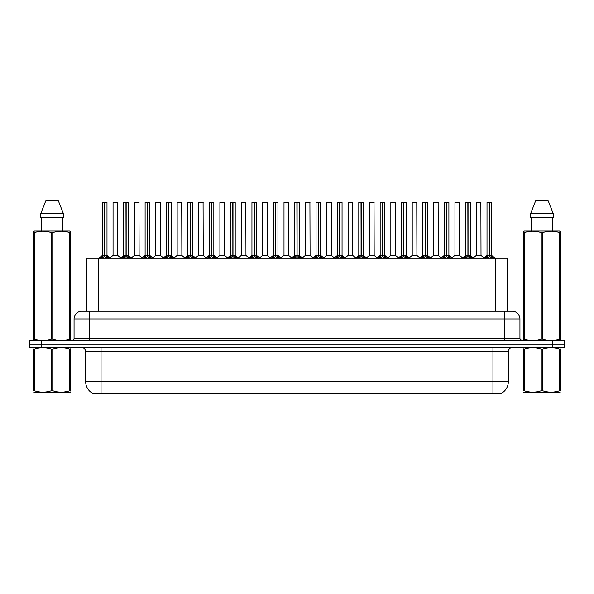<?xml version="1.0" encoding="UTF-8"?>
<svg xmlns="http://www.w3.org/2000/svg" width="594" height="594" viewBox="0 0 594 594"><rect width="100%" height="100%" fill="white"/><g stroke="black" fill="none" stroke-linecap="round" stroke-linejoin="round"><path stroke-width="0.89" d="M84.652 311.271L86.791 311.271L86.791 258.041L507.209 258.041L507.209 311.271M501.811 393.05L501.811 393.815L92.189 393.815L92.189 393.05M92.3 393.117A13.499 13.499 0 0 1 85.625 381.474L101.054 381.474L101.054 393.117L492.946 393.117L492.946 381.474L508.375 381.474L508.375 351.388A3.854 3.854 0 0 1 512.228 347.527M85.625 381.474L85.625 351.388C85.402 349.042 84.118 347.757 81.772 347.527M501.7 393.117A13.499 13.499 0 0 0 508.375 381.474M564.3 347.527L564.3 344.06L29.7 344.06L29.7 347.527L41.268 347.527L41.268 344.06L29.7 344.06L29.7 340.585L41.268 340.585L41.268 344.06L564.3 344.06L564.3 347.527L41.268 347.527M519.943 318.985L74.057 318.985A7.715 7.715 0 0 1 81.772 311.271L512.228 311.271A7.715 7.715 0 0 1 519.943 318.985L519.943 338.654L521.874 340.585M74.057 318.985L74.057 338.654A1.931 1.931 0 0 1 72.126 340.585M564.3 340.585L564.3 344.06L564.3 340.585L41.268 340.585M100.653 258.138L102.057 256.653L104.581 255.375L104.581 256.719L104.715 255.346L104.715 202.502L106.994 202.576L106.994 255.346L104.782 255.375L107.314 256.653L108.717 258.138M102.368 202.576L104.589 202.502L102.368 202.576L102.368 255.346L104.581 255.375M104.589 202.502L102.443 202.502M106.994 202.576L104.782 202.502M104.648 202.502L104.648 255.346L107.069 255.494L105.041 255.494M104.581 202.576L104.685 255.346M103.913 202.502L105.457 202.502M104.782 255.375L104.782 256.719L104.715 255.346M104.782 255.346L104.782 202.576M107.314 256.653L107.314 258.041L104.782 256.719M104.581 256.719L102.057 258.048L102.057 256.653M115.949 255.346L112.986 255.494L117.753 255.494L117.605 202.502L113.053 202.576L113.053 255.346L117.679 255.346L115.266 255.346M115.333 202.502L113.127 202.502M122.022 258.138L123.426 256.653L125.95 255.375L125.95 256.719L126.084 255.346L126.084 202.502L128.363 202.576L128.363 255.346L126.151 255.375L128.683 256.653L130.086 258.138M123.738 202.576L125.95 202.502L123.738 202.576L123.738 255.346L125.95 255.375M125.95 202.502L123.812 202.502M128.363 202.576L126.151 202.502M126.017 202.502L126.017 255.346L128.438 255.494L126.403 255.494M125.95 202.576L126.054 255.346M125.282 202.502L126.826 202.502M126.151 255.375L126.151 256.719L126.084 255.346M126.151 255.346L126.151 202.576M128.683 256.653L128.683 258.041L126.151 256.719M125.95 256.719L123.426 258.048L123.426 256.653M143.392 258.138L144.795 256.653L147.319 255.375L147.319 256.719L147.453 255.346L147.453 202.502L149.733 202.576L149.733 255.346L147.52 255.375L150.052 256.653L151.455 258.138M145.107 202.576L147.319 202.502L145.107 202.576L145.107 255.346L147.319 255.375M147.319 202.502L145.181 202.502M149.733 202.576L147.52 202.502M147.386 202.502L147.386 255.346L149.807 255.494L147.772 255.494M147.319 202.576L147.423 255.346M146.651 202.502L148.188 202.502M147.52 255.375L147.52 256.719L147.453 255.346M147.52 255.346L147.52 202.576M150.052 256.653L150.052 258.041L147.52 256.719M147.319 256.719L144.795 258.048L144.795 256.653M164.753 258.138L166.157 256.653L168.689 255.375L168.689 256.719L168.822 255.346L168.822 202.502L171.102 202.576L171.102 255.346L168.889 255.375L171.421 256.653L172.817 258.138M166.476 202.576L168.689 202.502L166.476 202.576L166.476 255.346L168.689 255.375M168.689 202.502L166.55 202.502M171.102 202.576L168.889 202.502M168.755 202.502L168.755 255.346L171.176 255.494L169.142 255.494M168.689 202.576L168.785 255.346M168.02 202.502L169.557 202.502M168.889 255.375L168.889 256.719L168.822 255.346M168.889 255.346L168.889 202.576M171.421 256.653L171.421 258.041L168.889 256.719M168.689 256.719L166.157 258.048L166.157 256.653M186.122 258.138L187.526 256.653L190.058 255.375L190.058 256.719L190.191 255.346L190.191 202.502L192.471 202.576L192.471 255.346L190.258 255.375L192.783 256.653L194.186 258.138M187.845 202.576L190.058 202.502L187.845 202.576L187.845 255.346L190.058 255.375M190.058 202.502L187.919 202.502M192.471 202.576L190.258 202.502M190.125 202.502L190.125 255.346L192.545 255.494L190.511 255.494M190.058 202.576L190.154 255.346M189.382 202.502L190.926 202.502M190.258 255.375L190.258 256.719L190.191 255.346M190.258 255.346L190.258 202.576M192.783 256.653L192.783 258.041L190.258 256.719M190.058 256.719L187.526 258.048L187.526 256.653M137.318 255.346L134.348 255.494L139.122 255.494L138.974 202.502L134.422 202.576L134.422 255.346L139.048 255.346L136.635 255.346M136.702 202.502L134.496 202.502M158.687 255.346L155.717 255.494L160.491 255.494L160.343 202.502L155.791 202.576L155.791 255.346L160.417 255.346L158.004 255.346M158.071 202.502L155.866 202.502M180.056 255.346L177.086 255.494L181.861 255.494L181.712 202.502L177.161 202.576L177.161 255.346L181.786 255.346L179.373 255.346M70.441 392.07L33.702 392.129M70.441 390.963L70.441 390.711C70.441 392.582 70.441 392.582 70.441 390.711L69.758 390.711L69.758 349.086C64.115 347.223 58.442 347.223 52.755 349.086L51.388 349.086C45.745 347.223 40.073 347.223 34.385 349.086L33.702 349.086C33.702 347.223 33.702 347.223 33.702 349.086L33.702 348.834M52.755 349.086L52.755 390.711C58.398 392.582 64.07 392.582 69.758 390.711M52.755 390.711L51.388 390.711L51.388 349.086M70.441 348.834L70.441 349.086C70.441 347.223 70.441 347.223 70.441 349.086L69.758 349.086M70.441 349.086L70.441 390.711M34.385 349.086L34.385 390.711L33.702 390.711L33.702 349.086M34.385 390.711C40.028 392.582 45.701 392.582 51.388 390.711M33.702 390.711C33.702 392.582 33.702 392.582 33.702 390.711M560.298 392.07L523.559 392.129M560.298 390.963L560.298 390.711C560.298 392.582 560.298 392.582 560.298 390.711L559.615 390.711L559.615 349.086C553.972 347.223 548.299 347.223 542.612 349.086L541.245 349.086C535.602 347.223 529.93 347.223 524.242 349.086L523.559 349.086C523.559 347.223 523.559 347.223 523.559 349.086L523.559 348.834M542.612 349.086L542.612 390.711C548.255 392.582 553.927 392.582 559.615 390.711M542.612 390.711L541.245 390.711L541.245 349.086M560.298 348.834L560.298 349.086C560.298 347.223 560.298 347.223 560.298 349.086L559.615 349.086M560.298 349.086L560.298 390.711M524.242 349.086L524.242 390.711L523.559 390.711L523.559 349.086M524.242 390.711C529.885 392.582 535.558 392.582 541.245 390.711M523.559 390.711C523.559 392.582 523.559 392.582 523.559 390.711M70.203 340.585L70.441 339.026L69.758 339.026L69.758 232.603C64.115 230.732 58.442 230.732 52.755 232.603L51.388 232.603C45.745 230.732 40.073 230.732 34.385 232.603L33.702 232.603L33.702 231.541L34.593 231.044L33.702 231.541L33.702 339.508M52.755 232.603L52.755 339.026C58.398 340.897 64.07 340.897 69.758 339.026M52.755 339.026L51.388 339.026L51.388 232.603M34.385 232.603L34.385 339.026C40.028 340.897 45.701 340.897 51.388 339.026M34.385 339.026L33.702 339.026L33.94 340.585M70.441 236.828L70.441 231.541L69.55 231.044L70.441 231.541L70.441 232.603L69.758 232.603M69.55 231.044L34.593 231.044M41.55 217.545L41.55 231.044M62.593 231.044L62.593 217.545L62.593 231.044M58.093 200.185L63.432 213.684L63.432 217.545L40.711 217.545L40.711 213.684L46.05 200.185L40.711 213.684L63.432 213.684L58.093 200.185L46.05 200.185M70.441 339.508L70.441 232.603M560.06 340.585L560.298 339.026L559.615 339.026L559.615 232.603C553.972 230.732 548.299 230.732 542.612 232.603L541.245 232.603C535.602 230.732 529.93 230.732 524.242 232.603L523.559 232.603L523.559 231.541L524.45 231.044L523.559 231.541L523.559 339.508M542.612 232.603L542.612 339.026C548.255 340.897 553.927 340.897 559.615 339.026M542.612 339.026L541.245 339.026L541.245 232.603M524.242 232.603L524.242 339.026C529.885 340.897 535.558 340.897 541.245 339.026M524.242 339.026L523.559 339.026L523.797 340.585M560.298 236.828L560.298 231.541L559.407 231.044L560.298 231.541L560.298 232.603L559.615 232.603M559.407 231.044L524.45 231.044M531.407 217.545L531.407 231.044M552.45 231.044L552.45 217.545M553.289 217.545L553.289 213.684L553.289 217.545L530.568 217.545L530.568 213.684L535.907 200.185L530.568 213.684L553.289 213.684L547.95 200.185L535.907 200.185M560.298 339.508L560.298 232.603M547.95 200.185L553.289 213.684M207.492 258.138L208.895 256.653L211.427 255.375L211.427 256.719L211.561 255.346L211.561 202.502L213.84 202.576L213.84 255.346L211.627 255.375L214.152 256.653L215.555 258.138M209.214 202.576L211.427 202.502L209.214 202.576L209.214 255.346L211.427 255.375M211.427 202.502L209.288 202.502M213.84 202.576L211.62 202.502M211.494 202.502L211.494 255.346L213.907 255.494L211.88 255.494M211.427 202.576L211.523 255.346M210.751 202.502L212.296 202.502M211.627 255.375L211.627 256.719L211.561 255.346M211.627 255.346L211.627 202.576M214.152 256.653L214.152 258.041L211.627 256.719M211.427 256.719L208.895 258.048L208.895 256.653M228.861 258.138L230.264 256.653L232.796 255.375L232.796 256.719L232.93 255.346L232.93 202.502L235.209 202.576L235.209 255.346L232.997 255.375L235.521 256.653L236.924 258.138M230.583 202.576L232.796 202.502L230.583 202.576L230.583 255.346L232.796 255.375M232.796 202.502L230.658 202.502M235.209 202.576L232.989 202.502M232.863 202.502L232.863 255.346L235.276 255.494L233.249 255.494M232.796 202.576L232.893 255.346M232.12 202.502L233.665 202.502M232.997 255.375L232.997 256.719L232.93 255.346M232.997 255.346L232.997 202.576M235.521 256.653L235.521 258.041L232.997 256.719M232.796 256.719L230.264 258.048L230.264 256.653M250.23 258.138L251.633 256.653L254.165 255.375L254.165 256.719L254.299 255.346L254.299 202.502L256.578 202.576L256.578 255.346L254.366 255.375L256.89 256.653L258.293 258.138M251.945 202.576L254.165 202.502L251.945 202.576L251.945 255.346L254.165 255.375M254.165 202.502L252.027 202.502M256.578 202.576L254.358 202.502M254.232 202.502L254.232 255.346L256.645 255.494L254.618 255.494M254.165 202.576L254.262 255.346M253.489 202.502L255.034 202.502M254.366 255.375L254.366 256.719L254.299 255.346M254.366 255.346L254.366 202.576M256.89 256.653L256.89 258.041L254.366 256.719M254.165 256.719L251.633 258.048L251.633 256.653M201.425 255.346L198.455 255.494L203.23 255.494L203.081 202.502L198.53 202.576L198.53 255.346L203.155 255.346L200.742 255.346M222.795 255.346L219.825 255.494L224.591 255.494L224.45 202.502L219.899 202.576L219.899 255.346L224.525 255.346L222.111 255.346M244.164 255.346L241.194 255.494L245.961 255.494L245.812 202.502L241.268 202.576L241.268 255.346L245.894 255.346L243.481 255.346M271.599 258.138L273.002 256.653L275.527 255.375L275.527 256.719L275.668 255.346L275.668 202.502L277.947 202.576L277.947 255.346L275.735 255.375L278.259 256.653L279.663 258.138M273.314 202.576L275.534 202.502L273.314 202.576L273.314 255.346L275.527 255.375M275.534 202.502L273.396 202.502M277.947 202.576L275.727 202.502M275.601 202.502L275.601 255.346L278.014 255.494L275.987 255.494M275.527 202.576L275.631 255.346M274.859 202.502L276.403 202.502M275.735 255.375L275.735 256.719L275.668 255.346M275.735 255.346L275.735 202.576M278.259 256.653L278.259 258.041L275.735 256.719M275.527 256.719L273.002 258.048L273.002 256.653M292.968 258.138L294.372 256.653L296.896 255.375L296.896 256.719L297.037 255.346L297.037 202.502L299.317 202.576L299.317 255.346L297.104 255.375L299.628 256.653L301.032 258.138M294.683 202.576L296.903 202.502L294.683 202.576L294.683 255.346L296.896 255.375M296.903 202.502L294.765 202.502M299.317 202.576L297.097 202.502M296.963 202.502L296.963 255.346L299.383 255.494L297.356 255.494M296.896 202.576L297 255.346M296.228 202.502L297.772 202.502M297.104 255.375L297.104 256.719L297.037 255.346M297.104 255.346L297.104 202.576M299.628 256.653L299.628 258.041L297.104 256.719M296.896 256.719L294.372 258.048L294.372 256.653M314.337 258.138L315.741 256.653L318.265 255.375L318.265 256.719L318.399 255.346L318.399 202.502L320.686 202.576L320.686 255.346L318.473 255.375L320.998 256.653L322.401 258.138M316.053 202.576L318.273 202.502L316.053 202.576L316.053 255.346L318.265 255.375M318.273 202.502L316.134 202.502M320.686 202.576L318.466 202.502M318.332 202.502L318.332 255.346L320.753 255.494L318.726 255.494M318.265 202.576L318.473 255.375M317.597 202.502L319.141 202.502M318.473 255.346L318.473 202.576M320.998 256.653L320.998 258.041L318.473 256.719M318.265 256.719L315.741 258.048L315.741 256.653M335.707 258.138L337.11 256.653L339.634 255.375L339.634 256.719L339.768 255.346L339.768 202.502L342.055 202.576L342.055 255.346L339.835 255.375L342.367 256.653L343.77 258.138M337.422 202.576L339.642 202.502L337.422 202.576L337.422 255.346L339.634 255.375M339.642 202.502L337.503 202.502M342.055 202.576L339.835 202.502M339.701 202.502L339.701 255.346L339.835 202.576M339.634 202.576L339.738 255.346M338.966 202.502L340.511 202.502M339.835 255.375L339.835 256.719L339.768 255.346M342.367 256.653L342.367 258.041L339.835 256.719M339.634 256.719L337.11 258.048L337.11 256.653M357.076 258.138L358.479 256.653L361.004 255.375L361.004 256.719L361.137 255.346L361.137 202.502L363.417 202.576L363.417 255.346L361.204 255.375L363.736 256.653L365.139 258.138M358.791 202.576L361.011 202.502L358.791 202.576L358.791 255.346L361.004 255.375M361.011 202.502L358.865 202.502M363.417 202.576L361.204 202.502M361.07 202.502L361.07 255.346L363.491 255.494L361.464 255.494M361.004 202.576L361.107 255.346M360.335 202.502L361.88 202.502M361.204 255.375L361.204 256.719L361.137 255.346M361.204 255.346L361.204 202.576M363.736 256.653L363.736 258.041L361.204 256.719M361.004 256.719L358.479 258.048L358.479 256.653M265.533 255.346L262.563 255.494L267.33 255.494L267.181 202.502L262.63 202.576L262.63 255.346L267.263 255.346L264.85 255.346M288.625 255.346L288.55 202.502L283.999 202.576L283.999 255.346L288.632 255.346L286.211 255.346M286.902 255.346L283.999 255.346L280.977 257.893M308.271 255.346L305.301 255.494L310.068 255.494L309.92 202.502L305.368 202.576L305.368 255.346L310.001 255.346L307.581 255.346M306.912 202.502L305.45 202.502M329.64 255.346L326.67 255.494L331.437 255.494L331.289 202.502L326.737 202.576L326.737 255.346L331.37 255.346L328.95 255.346M328.282 202.502L326.819 202.502M351.002 255.346L348.039 255.494L352.806 255.494L352.658 202.502L348.106 202.576L348.106 255.346L352.732 255.346L350.319 255.346M349.651 202.502L348.188 202.502M378.445 258.138L379.848 256.653L382.373 255.375L382.373 256.719L382.506 255.346L382.506 202.502L384.786 202.576L384.786 255.346L382.573 255.375L385.105 256.653L386.508 258.138M380.16 202.576L382.38 202.502L380.16 202.576L380.16 255.346L382.373 255.375M382.38 202.502L380.234 202.502M384.786 202.576L382.573 202.502M382.439 202.502L382.439 255.346L384.86 255.494L382.826 255.494M382.373 202.576L382.477 255.346M381.704 202.502L383.249 202.502M382.573 255.375L382.573 256.719L382.506 255.346M382.573 255.346L382.573 202.576M385.105 256.653L385.105 258.041L382.573 256.719M382.373 256.719L379.848 258.048L379.848 256.653M399.814 258.138L401.217 256.653L403.742 255.375L403.742 256.719L403.875 255.346L403.875 202.502L406.155 202.576L406.155 255.346L403.942 255.375L406.474 256.653L407.878 258.138M401.529 202.576L403.742 202.502L401.529 202.576L401.529 255.346L403.742 255.375M403.742 202.502L401.603 202.502M406.155 202.576L403.942 202.502M403.809 202.502L403.809 255.346L406.229 255.494L404.195 255.494M403.742 202.576L403.846 255.346M403.074 202.502L404.618 202.502M403.942 255.375L403.942 256.719L403.875 255.346M403.942 255.346L403.942 202.576M406.474 256.653L406.474 258.041L403.942 256.719M403.742 256.719L401.217 258.048L401.217 256.653M421.183 258.138L422.579 256.653L425.111 255.375L425.111 256.719L425.245 255.346L425.245 202.502L427.524 202.576L427.524 255.346L425.311 255.375L427.843 256.653L429.247 258.138M422.898 202.576L425.111 202.502L422.898 202.576L422.898 255.346L425.111 255.375M425.111 202.502L422.973 202.502M427.524 202.576L425.311 202.502M425.178 202.502L425.178 255.346L427.598 255.494L425.564 255.494M425.111 202.576L425.311 255.375M424.443 202.502L425.98 202.502M425.311 255.346L425.311 202.576M427.843 256.653L427.843 258.041L425.311 256.719M425.111 256.719L422.579 258.048L422.579 256.653M442.545 258.138L443.948 256.653L446.48 255.375L446.48 256.719L446.614 255.346L446.614 202.502L448.893 202.576L448.893 255.346L446.681 255.375L449.205 256.653L450.608 258.138M444.267 202.576L446.48 202.502L444.267 202.576L444.267 255.346L446.48 255.375M446.48 202.502L444.342 202.502M448.893 202.576L446.681 202.502M446.547 202.502L446.547 255.346L448.967 255.494L446.933 255.494M446.48 202.576L446.577 255.346M445.812 202.502L447.349 202.502M446.681 255.375L446.681 256.719L446.614 255.346M446.681 255.346L446.681 202.576M449.205 256.653L449.205 258.041L446.681 256.719M446.48 256.719L443.948 258.048L443.948 256.653M463.914 258.138L465.317 256.653L467.849 255.375L467.849 256.719L467.983 255.346L467.983 202.502L470.262 202.576L470.262 255.346L468.05 255.375L470.574 256.653L471.978 258.138M465.637 202.576L467.849 202.502L465.637 202.576L465.637 255.346L467.849 255.375M467.849 202.502L465.711 202.502M470.262 202.576L468.05 202.502M467.916 202.502L467.916 255.346L470.337 255.494L468.302 255.494M467.849 202.576L467.946 255.346M467.174 202.502L468.718 202.502M468.05 255.375L468.05 256.719L467.983 255.346M468.05 255.346L468.05 202.576M470.574 256.653L470.574 258.041L468.05 256.719M467.849 256.719L465.317 258.048L465.317 256.653M485.283 258.138L486.686 256.653L489.218 255.375L489.218 256.719L489.352 255.346L489.352 202.502L491.632 202.576L491.632 255.346L489.419 255.375L491.943 256.653L493.347 258.138M487.006 202.576L489.218 202.502L487.006 202.576L487.006 255.346L489.218 255.375M489.218 202.502L487.08 202.502M491.632 202.576L489.411 202.502M489.285 202.502L489.285 255.346L491.698 255.494L489.671 255.494M489.218 202.576L489.315 255.346M488.543 202.502L490.087 202.502M489.419 255.375L489.419 256.719L489.352 255.346M489.419 255.346L489.419 202.576M491.943 256.653L491.943 258.041L489.419 256.719M489.218 256.719L486.686 258.048L486.686 256.653M372.371 255.346L369.409 255.494L374.175 255.494L374.027 202.502L369.475 202.576L369.475 255.346L374.101 255.346L371.688 255.346M371.02 202.502L369.55 202.502M393.74 255.346L390.77 255.494L395.545 255.494L395.396 202.502L390.845 202.576L390.845 255.346L395.47 255.346L393.057 255.346M392.389 202.502L390.919 202.502M415.109 255.346L412.139 255.494L416.914 255.494L416.765 202.502L412.214 202.576L412.214 255.346L416.839 255.346L414.426 255.346M413.758 202.502L412.288 202.502M436.479 255.346L433.509 255.494L438.283 255.494L438.134 202.502L433.583 202.576L433.583 255.346L438.209 255.346L435.796 255.346M435.127 202.502L433.657 202.502M457.848 255.346L454.878 255.494L459.652 255.494L459.504 202.502L454.952 202.576L454.952 255.346L459.578 255.346L457.165 255.346M456.496 202.502L455.026 202.502M479.217 255.346L476.247 255.494L481.014 255.494L480.873 202.502L476.321 202.576L476.321 255.346L480.947 255.346L478.534 255.346M477.858 202.502L476.395 202.502M491.401 393.815L491.401 393.05M102.599 393.815L102.599 393.05M98.366 311.271L98.366 258.041M495.634 311.271L495.634 258.041M492.946 347.527L492.946 351.388L85.625 351.388M508.375 351.388L492.946 351.388L492.946 381.474L101.054 381.474L101.054 347.527M552.732 347.527L552.732 340.585M89.486 340.585L89.486 311.271M74.057 338.654L519.943 338.654M504.514 311.271L504.514 340.585M104.329 255.494L102.368 255.346L104.581 255.346M101.648 257.002L101.648 258.041M107.714 257.002L107.714 258.041M117.679 202.576L113.053 202.576M125.698 255.494L123.738 255.346L125.95 255.346M123.017 257.002L123.017 258.041M129.084 257.002L129.084 258.041M147.067 255.494L145.107 255.346L147.319 255.346M144.387 257.002L144.387 258.041M150.453 257.002L150.453 258.041M168.436 255.494L166.476 255.346L168.689 255.346M165.756 257.002L165.756 258.041M171.822 257.002L171.822 258.041M189.805 255.494L187.845 255.346L190.058 255.346M187.125 257.002L187.125 258.041M193.191 257.002L193.191 258.041M139.048 202.576L134.422 202.576M160.417 202.576L155.791 202.576M181.786 202.576L177.161 202.576M211.174 255.494L209.214 255.346L211.427 255.346M208.494 257.002L208.494 258.041M214.56 257.002L214.56 258.041M232.536 255.494L230.583 255.346L232.796 255.346M229.863 257.002L229.863 258.041M235.929 257.002L235.929 258.041M253.905 255.494L251.953 255.346L254.165 255.346M251.232 257.002L251.232 258.041M257.299 257.002L257.299 258.041M203.155 202.576L198.53 202.576M224.525 202.576L219.899 202.576M245.894 202.576L241.268 202.576M275.274 255.494L273.322 255.346L275.527 255.346M272.594 257.002L272.594 258.041M278.668 257.002L278.668 258.041M296.644 255.494L294.683 255.346L296.896 255.346M293.963 257.002L293.963 258.041M300.037 257.002L300.037 258.041M318.013 255.494L316.053 255.346L318.265 255.346M315.332 257.002L315.332 258.041M321.406 257.002L321.406 258.041M339.382 255.494L337.422 255.346L339.634 255.346M339.835 255.346L342.047 255.346L340.095 255.494M336.701 257.002L336.701 258.041M342.768 257.002L342.768 258.041M360.751 255.494L358.791 255.346L361.004 255.346M358.071 257.002L358.071 258.041M364.137 257.002L364.137 258.041M267.263 202.576L262.63 202.576M288.632 255.346L283.932 255.494M288.632 202.576L283.999 202.576M310.001 202.576L305.368 202.576M331.37 202.576L326.737 202.576M352.732 202.576L348.106 202.576M382.12 255.494L380.16 255.346L382.373 255.346M379.44 257.002L379.44 258.041M385.506 257.002L385.506 258.041M403.489 255.494L401.529 255.346L403.742 255.346M400.809 257.002L400.809 258.041M406.875 257.002L406.875 258.041M424.859 255.494L422.898 255.346L425.111 255.346M422.178 257.002L422.178 258.041M428.244 257.002L428.244 258.041M446.228 255.494L444.267 255.346L446.48 255.346M443.547 257.002L443.547 258.041M449.613 257.002L449.613 258.041M467.597 255.494L465.637 255.346L467.849 255.346M464.916 257.002L464.916 258.041M470.983 257.002L470.983 258.041M488.959 255.494L487.006 255.346L489.218 255.346M486.286 257.002L486.286 258.041M492.352 257.002L492.352 258.041M374.101 202.576L369.475 202.576M395.47 202.576L390.845 202.576M416.839 202.576L412.214 202.576M438.209 202.576L433.583 202.576M459.578 202.576L454.952 202.576M480.947 202.576L476.321 202.576M102.302 255.494L99.153 258.041M107.069 255.494L110.217 258.041M112.986 255.494L110.024 257.893M117.753 255.494L120.708 257.893M123.663 255.494L120.523 258.041M128.438 255.494L131.578 258.041M145.033 255.494L141.892 258.041M149.807 255.494L152.948 258.041M166.402 255.494L163.261 258.041M171.176 255.494L174.317 258.041M187.771 255.494L184.63 258.041M192.545 255.494L195.686 258.041M134.348 255.494L131.393 257.893M139.122 255.494L142.077 257.893M155.717 255.494L152.762 257.893M160.491 255.494L163.447 257.893M177.086 255.494L174.131 257.893M181.861 255.494L184.816 257.893M41.625 392.025L41.194 392.27M531.481 392.025L531.051 392.27M209.14 255.494L205.992 258.041M213.907 255.494L217.055 258.041M230.509 255.494L227.361 258.041M235.276 255.494L238.424 258.041M251.878 255.494L248.73 258.041M256.645 255.494L259.793 258.041M198.455 255.494L195.5 257.893M203.23 255.494L206.185 257.893M219.825 255.494L216.869 257.893M224.591 255.494L227.554 257.893M241.194 255.494L238.239 257.893M245.961 255.494L248.923 257.893M273.247 255.494L270.099 258.041M278.014 255.494L281.162 258.041M294.617 255.494L291.468 258.041M299.383 255.494L302.532 258.041M315.986 255.494L312.838 258.041M320.753 255.494L323.901 258.041M337.355 255.494L334.207 258.041M342.122 255.494L345.27 258.041M358.724 255.494L355.576 258.041M363.491 255.494L366.639 258.041M262.563 255.494L259.608 257.893M267.33 255.494L270.292 257.893M288.699 255.494L291.661 257.893M305.301 255.494L302.339 257.893M310.068 255.494L313.023 257.893M326.67 255.494L323.708 257.893M331.437 255.494L334.392 257.893M348.039 255.494L345.077 257.893M352.806 255.494L355.761 257.893M380.093 255.494L376.945 258.041M384.86 255.494L388.008 258.041M401.455 255.494L398.314 258.041M406.229 255.494L409.37 258.041M422.824 255.494L419.683 258.041M427.598 255.494L430.739 258.041M444.193 255.494L441.052 258.041M448.967 255.494L452.108 258.041M465.562 255.494L462.422 258.041M470.337 255.494L473.477 258.041M486.931 255.494L483.783 258.041M491.698 255.494L494.847 258.041M369.409 255.494L366.446 257.893M374.175 255.494L377.131 257.893M390.77 255.494L387.815 257.893M395.545 255.494L398.5 257.893M412.139 255.494L409.184 257.893M416.914 255.494L419.869 257.893M433.509 255.494L430.553 257.893M438.283 255.494L441.238 257.893M454.878 255.494L451.923 257.893M459.652 255.494L462.607 257.893M476.247 255.494L473.292 257.893M481.014 255.494L483.976 257.893"/></g></svg>
